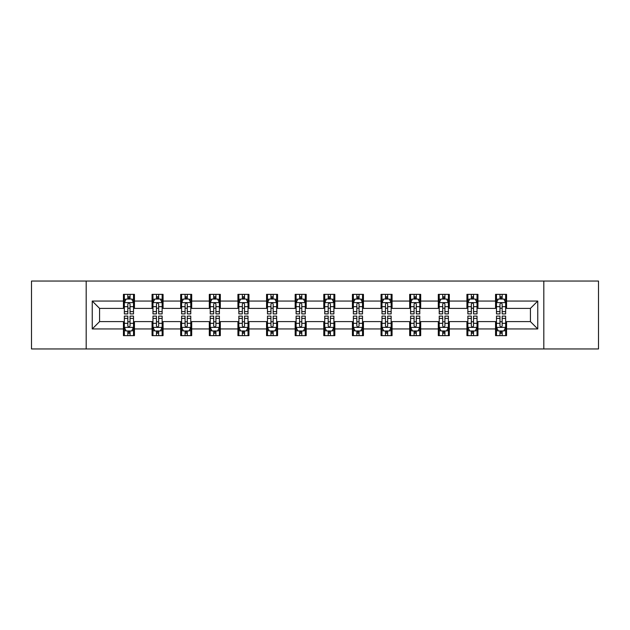 <?xml version="1.0" encoding="UTF-8"?>
<svg xmlns="http://www.w3.org/2000/svg" width="630" height="630" viewBox="0 0 630 630"><rect width="100%" height="100%" fill="white"/><g stroke="black" fill="none" stroke-linecap="round" stroke-linejoin="round"><path stroke-width="0.94" d="M543.816 348.949L598.5 348.949L598.5 281.051L543.816 281.051L543.816 348.949L86.184 348.949L86.184 281.051L31.5 281.051L31.5 348.949L86.184 348.949M543.816 281.051L86.184 281.051M506.567 301.053L506.567 294.36L495.558 294.36L495.558 301.053L477.942 301.053L477.942 294.36L466.932 294.36L466.932 301.053L449.316 301.053L449.316 294.36L438.307 294.36L438.307 301.053L420.69 301.053L420.69 294.36L409.681 294.36L409.681 301.053L392.065 301.053L392.065 294.36L381.055 294.36L381.055 301.053L363.439 301.053L363.439 294.36L352.43 294.36L352.43 301.053L334.821 301.053L334.821 294.36L323.804 294.36L323.804 301.053L306.196 301.053L306.196 294.36L295.179 294.36L295.179 301.053L277.57 301.053L277.57 294.36L266.561 294.36L266.561 301.053L248.945 301.053L248.945 294.36L237.935 294.36L237.935 301.053L220.319 301.053L220.319 294.36L209.31 294.36L209.31 301.053L191.693 301.053L191.693 294.36L180.684 294.36L180.684 301.053L163.068 301.053L163.068 294.36L152.058 294.36L152.058 301.053L134.442 301.053L134.442 294.36L123.433 294.36L123.433 301.053L92.24 301.053L92.24 328.947L99.579 321.607L123.433 321.607L123.433 335.64L134.442 335.64L134.442 321.607L152.058 321.607L152.058 335.64L163.068 335.64L163.068 321.607L180.684 321.607L180.684 335.64L191.693 335.64L191.693 321.607L209.31 321.607L209.31 335.64L220.319 335.64L220.319 321.607L237.935 321.607L237.935 335.64L248.945 335.64L248.945 321.607L266.561 321.607L266.561 335.64L277.57 335.64L277.57 321.607L295.179 321.607L295.179 335.64L306.196 335.64L306.196 321.607L323.804 321.607L323.804 335.64L334.821 335.64L334.821 321.607L352.43 321.607L352.43 335.64L363.439 335.64L363.439 321.607L381.055 321.607L381.055 335.64L392.065 335.64L392.065 321.607L409.681 321.607L409.681 335.64L420.69 335.64L420.69 321.607L438.307 321.607L438.307 335.64L449.316 335.64L449.316 321.607L466.932 321.607L466.932 335.64L477.942 335.64L477.942 321.607L495.558 321.607L495.558 335.64L506.567 335.64L506.567 321.607L530.421 321.607L530.421 308.393L506.567 308.393L506.567 301.053L537.76 301.053L537.76 328.947L506.567 328.947M495.558 328.947L477.942 328.947M466.932 328.947L449.316 328.947M438.307 328.947L420.69 328.947M409.681 328.947L392.065 328.947M381.055 328.947L363.439 328.947M352.43 328.947L334.821 328.947M323.804 328.947L306.196 328.947M295.179 328.947L277.57 328.947M266.561 328.947L248.945 328.947M237.935 328.947L220.319 328.947M209.31 328.947L191.693 328.947M180.684 328.947L163.068 328.947M152.058 328.947L134.442 328.947M123.433 328.947L92.24 328.947M495.558 301.053L495.558 308.393L477.942 308.393L477.942 301.053M466.932 301.053L466.932 308.393L449.316 308.393L449.316 301.053M438.307 301.053L438.307 308.393L420.69 308.393L420.69 301.053M409.681 301.053L409.681 308.393L392.065 308.393L392.065 301.053M381.055 301.053L381.055 308.393L363.439 308.393L363.439 301.053M352.43 301.053L352.43 308.393L334.821 308.393L334.821 301.053M323.804 301.053L323.804 308.393L306.196 308.393L306.196 301.053M295.179 301.053L295.179 308.393L277.57 308.393L277.57 301.053M266.561 301.053L266.561 308.393L248.945 308.393L248.945 301.053M237.935 301.053L237.935 308.393L220.319 308.393L220.319 301.053M209.31 301.053L209.31 308.393L191.693 308.393L191.693 301.053M180.684 301.053L180.684 308.393L163.068 308.393L163.068 301.053M152.058 301.053L152.058 308.393L134.442 308.393L134.442 301.053M123.433 301.053L123.433 308.393L99.579 308.393L92.24 301.053M99.579 308.393L99.579 321.607M537.76 328.947L530.421 321.607M530.421 308.393L537.76 301.053M123.433 298.943L124.346 298.943M127.835 298.943L130.04 298.943M133.521 298.943L134.442 298.943M123.433 308.212L124.346 308.212M127.835 308.212L130.04 308.212M133.521 308.212L134.442 308.212M123.433 321.788L124.346 321.788M127.835 321.788L130.04 321.788M133.521 321.788L134.442 321.788M123.433 331.057L124.346 331.057M127.835 331.057L130.04 331.057M133.521 331.057L134.442 331.057M152.058 321.788L152.972 321.788M156.46 321.788L158.665 321.788M162.146 321.788L163.068 321.788M152.058 331.057L152.972 331.057M156.46 331.057L158.665 331.057M162.146 331.057L163.068 331.057M152.058 298.943L152.972 298.943M156.46 298.943L158.665 298.943M162.146 298.943L163.068 298.943M152.058 308.212L152.972 308.212M156.46 308.212L158.665 308.212M162.146 308.212L163.068 308.212M180.684 321.788L181.597 321.788M185.086 321.788L187.291 321.788M190.772 321.788L191.693 321.788M180.684 331.057L181.597 331.057M185.086 331.057L187.291 331.057M190.772 331.057L191.693 331.057M180.684 298.943L181.597 298.943M185.086 298.943L187.291 298.943M190.772 298.943L191.693 298.943M180.684 308.212L181.597 308.212M185.086 308.212L187.291 308.212M190.772 308.212L191.693 308.212M209.31 321.788L210.223 321.788M213.712 321.788L215.909 321.788M219.398 321.788L220.319 321.788M209.31 331.057L210.223 331.057M213.712 331.057L215.909 331.057M219.398 331.057L220.319 331.057M209.31 298.943L210.223 298.943M213.712 298.943L215.909 298.943M219.398 298.943L220.319 298.943M209.31 308.212L210.223 308.212M213.712 308.212L215.909 308.212M219.398 308.212L220.319 308.212M237.935 321.788L238.849 321.788M242.337 321.788L244.534 321.788M248.023 321.788L248.945 321.788M237.935 331.057L238.849 331.057M242.337 331.057L244.534 331.057M248.023 331.057L248.945 331.057M237.935 298.943L238.849 298.943M242.337 298.943L244.534 298.943M248.023 298.943L248.945 298.943M237.935 308.212L238.849 308.212M242.337 308.212L244.534 308.212M248.023 308.212L248.945 308.212M266.561 321.788L267.474 321.788M270.963 321.788L273.16 321.788M276.649 321.788L277.57 321.788M266.561 331.057L267.474 331.057M270.963 331.057L273.16 331.057M276.649 331.057L277.57 331.057M266.561 298.943L267.474 298.943M270.963 298.943L273.16 298.943M276.649 298.943L277.57 298.943M266.561 308.212L267.474 308.212M270.963 308.212L273.16 308.212M276.649 308.212L277.57 308.212M295.179 321.788L296.1 321.788M299.589 321.788L301.786 321.788M305.274 321.788L306.196 321.788M295.179 331.057L296.1 331.057M299.589 331.057L301.786 331.057M305.274 331.057L306.196 331.057M295.179 298.943L296.1 298.943M299.589 298.943L301.786 298.943M305.274 298.943L306.196 298.943M295.179 308.212L296.1 308.212M299.589 308.212L301.786 308.212M305.274 308.212L306.196 308.212M323.804 321.788L324.726 321.788M328.214 321.788L330.411 321.788M333.9 321.788L334.821 321.788M323.804 331.057L324.726 331.057M328.214 331.057L330.411 331.057M333.9 331.057L334.821 331.057M323.804 298.943L324.726 298.943M328.214 298.943L330.411 298.943M333.9 298.943L334.821 298.943M323.804 308.212L324.726 308.212M328.214 308.212L330.411 308.212M333.9 308.212L334.821 308.212M352.43 321.788L353.351 321.788M356.84 321.788L359.037 321.788M362.526 321.788L363.439 321.788M352.43 331.057L353.351 331.057M356.84 331.057L359.037 331.057M362.526 331.057L363.439 331.057M352.43 298.943L353.351 298.943M356.84 298.943L359.037 298.943M362.526 298.943L363.439 298.943M352.43 308.212L353.351 308.212M356.84 308.212L359.037 308.212M362.526 308.212L363.439 308.212M381.055 321.788L381.977 321.788M385.466 321.788L387.663 321.788M391.151 321.788L392.065 321.788M381.055 331.057L381.977 331.057M385.466 331.057L387.663 331.057M391.151 331.057L392.065 331.057M381.055 298.943L381.977 298.943M385.466 298.943L387.663 298.943M391.151 298.943L392.065 298.943M381.055 308.212L381.977 308.212M385.466 308.212L387.663 308.212M391.151 308.212L392.065 308.212M409.681 321.788L410.602 321.788M414.091 321.788L416.288 321.788M419.777 321.788L420.69 321.788M409.681 331.057L410.602 331.057M414.091 331.057L416.288 331.057M419.777 331.057L420.69 331.057M409.681 298.943L410.602 298.943M414.091 298.943L416.288 298.943M419.777 298.943L420.69 298.943M409.681 308.212L410.602 308.212M414.091 308.212L416.288 308.212M419.777 308.212L420.69 308.212M438.307 321.788L439.228 321.788M442.709 321.788L444.914 321.788M448.402 321.788L449.316 321.788M438.307 331.057L439.228 331.057M442.709 331.057L444.914 331.057M448.402 331.057L449.316 331.057M438.307 298.943L439.228 298.943M442.709 298.943L444.914 298.943M448.402 298.943L449.316 298.943M438.307 308.212L439.228 308.212M442.709 308.212L444.914 308.212M448.402 308.212L449.316 308.212M466.932 321.788L467.854 321.788M471.334 321.788L473.54 321.788M477.028 321.788L477.942 321.788M466.932 331.057L467.854 331.057M471.334 331.057L473.54 331.057M477.028 331.057L477.942 331.057M466.932 298.943L467.854 298.943M471.334 298.943L473.54 298.943M477.028 298.943L477.942 298.943M466.932 308.212L467.854 308.212M471.334 308.212L473.54 308.212M477.028 308.212L477.942 308.212M495.558 321.788L496.479 321.788M499.96 321.788L502.165 321.788M505.654 321.788L506.567 321.788M495.558 331.057L496.479 331.057M499.96 331.057L502.165 331.057M505.654 331.057L506.567 331.057M495.558 298.943L496.479 298.943M499.96 298.943L502.165 298.943M505.654 298.943L506.567 298.943M495.558 308.212L496.479 308.212M499.96 308.212L502.165 308.212M505.654 308.212L506.567 308.212M130.04 296.746L127.835 296.746M133.521 311.598L130.04 311.598L130.04 313.898L133.521 313.898L133.521 302.707L131.686 299.037L126.181 299.037L124.346 302.707L124.346 313.898L127.835 313.898L127.835 311.598L124.346 311.598M124.346 302.707L124.346 294.36M133.521 302.707L133.521 294.36M127.835 299.037L127.835 294.36M130.04 294.36L130.04 299.037M130.04 311.598L130.04 304.085C129.307 302.668 128.567 302.668 127.835 304.085L127.835 311.598M127.835 333.254L130.04 333.254M124.346 318.402L127.835 318.402L127.835 316.102L124.346 316.102L124.346 327.293L126.181 330.963L131.686 330.963L133.521 327.293L133.521 316.102L130.04 316.102L130.04 318.402L133.521 318.402M133.521 327.293L133.521 335.64M124.346 327.293L124.346 335.64M130.04 330.963L130.04 335.64M127.835 335.64L127.835 330.963M127.835 318.402L127.835 325.915C128.567 327.332 129.3 327.332 130.04 325.915L130.04 318.402M158.665 296.746L156.46 296.746M162.146 311.598L158.665 311.598L158.665 313.898L162.146 313.898L162.146 302.707L160.311 299.037L154.807 299.037L152.972 302.707L152.972 313.898L156.46 313.898L156.46 311.598L152.972 311.598M152.972 302.707L152.972 294.36M162.146 302.707L162.146 294.36M156.46 299.037L156.46 294.36M158.665 294.36L158.665 299.037M158.665 311.598L158.665 304.085C157.925 302.668 157.193 302.668 156.46 304.085L156.46 311.598M187.291 296.746L185.086 296.746M190.772 311.598L187.291 311.598L187.291 313.898L190.772 313.898L190.772 302.707L188.937 299.037L183.432 299.037L181.597 302.707L181.597 313.898L185.086 313.898L185.086 311.598L181.597 311.598M181.597 302.707L181.597 294.36M190.772 302.707L190.772 294.36M185.086 299.037L185.086 294.36M187.291 294.36L187.291 299.037M187.291 311.598L187.291 304.085C186.551 302.668 185.819 302.668 185.086 304.085L185.086 311.598M156.46 333.254L158.665 333.254M152.972 318.402L156.46 318.402L156.46 316.102L152.972 316.102L152.972 327.293L154.807 330.963L160.311 330.963L162.146 327.293L162.146 316.102L158.665 316.102L158.665 318.402L162.146 318.402M162.146 327.293L162.146 335.64M152.972 327.293L152.972 335.64M158.665 330.963L158.665 335.64M156.46 335.64L156.46 330.963M156.46 318.402L156.46 325.915C157.193 327.332 157.925 327.332 158.665 325.915L158.665 318.402M185.086 333.254L187.291 333.254M181.597 318.402L185.086 318.402L185.086 316.102L181.597 316.102L181.597 327.293L183.432 330.963L188.937 330.963L190.772 327.293L190.772 316.102L187.291 316.102L187.291 318.402L190.772 318.402M190.772 327.293L190.772 335.64M181.597 327.293L181.597 335.64M187.291 330.963L187.291 335.64M185.086 335.64L185.086 330.963M185.086 318.402L185.086 325.915C185.819 327.332 186.551 327.332 187.291 325.915L187.291 318.402M215.909 296.746L213.712 296.746M219.398 311.598L215.909 311.598L215.909 313.898L219.398 313.898L219.398 302.707L217.563 299.037L212.058 299.037L210.223 302.707L210.223 313.898L213.712 313.898L213.712 311.598L210.223 311.598M210.223 302.707L210.223 294.36M219.398 302.707L219.398 294.36M213.712 299.037L213.712 294.36M215.909 294.36L215.909 299.037M215.909 311.598L215.909 304.085C215.177 302.668 214.444 302.668 213.712 304.085L213.712 311.598M244.534 296.746L242.337 296.746M248.023 311.598L244.534 311.598L244.534 313.898L248.023 313.898L248.023 302.707L246.188 299.037L240.684 299.037L238.849 302.707L238.849 313.898L242.337 313.898L242.337 311.598L238.849 311.598M238.849 302.707L238.849 294.36M248.023 302.707L248.023 294.36M242.337 299.037L242.337 294.36M244.534 294.36L244.534 299.037M244.534 311.598L244.534 304.085C243.802 302.668 243.07 302.668 242.337 304.085L242.337 311.598M273.16 296.746L270.963 296.746M276.649 311.598L273.16 311.598L273.16 313.898L276.649 313.898L276.649 302.707L274.814 299.037L269.309 299.037L267.474 302.707L267.474 313.898L270.963 313.898L270.963 311.598L267.474 311.598M267.474 302.707L267.474 294.36M276.649 302.707L276.649 294.36M270.963 299.037L270.963 294.36M273.16 294.36L273.16 299.037M273.16 311.598L273.16 304.085C272.428 302.668 271.695 302.668 270.963 304.085L270.963 311.598M213.712 333.254L215.909 333.254M210.223 318.402L213.712 318.402L213.712 316.102L210.223 316.102L210.223 327.293L212.058 330.963L217.563 330.963L219.398 327.293L219.398 316.102L215.909 316.102L215.909 318.402L219.398 318.402M219.398 327.293L219.398 335.64M210.223 327.293L210.223 335.64M215.909 330.963L215.909 335.64M213.712 335.64L213.712 330.963M213.712 318.402L213.712 325.915C214.444 327.332 215.177 327.332 215.909 325.915L215.909 318.402M242.337 333.254L244.534 333.254M238.849 318.402L242.337 318.402L242.337 316.102L238.849 316.102L238.849 327.293L240.684 330.963L246.188 330.963L248.023 327.293L248.023 316.102L244.534 316.102L244.534 318.402L248.023 318.402M248.023 327.293L248.023 335.64M238.849 327.293L238.849 335.64M244.534 330.963L244.534 335.64M242.337 335.64L242.337 330.963M242.337 318.402L242.337 325.915C243.07 327.332 243.802 327.332 244.534 325.915L244.534 318.402M270.963 333.254L273.16 333.254M267.474 318.402L270.963 318.402L270.963 316.102L267.474 316.102L267.474 327.293L269.309 330.963L274.814 330.963L276.649 327.293L276.649 316.102L273.16 316.102L273.16 318.402L276.649 318.402M276.649 327.293L276.649 335.64M267.474 327.293L267.474 335.64M273.16 330.963L273.16 335.64M270.963 335.64L270.963 330.963M270.963 318.402L270.963 325.915C271.695 327.332 272.428 327.332 273.16 325.915L273.16 318.402M301.786 296.746L299.589 296.746M305.274 311.598L301.786 311.598L301.786 313.898L305.274 313.898L305.274 302.707L303.44 299.037L297.935 299.037L296.1 302.707L296.1 313.898L299.589 313.898L299.589 311.598L296.1 311.598M296.1 302.707L296.1 294.36M305.274 302.707L305.274 294.36M299.589 299.037L299.589 294.36M301.786 294.36L301.786 299.037M301.786 311.598L301.786 304.085C301.053 302.668 300.321 302.668 299.589 304.085L299.589 311.598M299.589 333.254L301.786 333.254M296.1 318.402L299.589 318.402L299.589 316.102L296.1 316.102L296.1 327.293L297.935 330.963L303.44 330.963L305.274 327.293L305.274 316.102L301.786 316.102L301.786 318.402L305.274 318.402M305.274 327.293L305.274 335.64M296.1 327.293L296.1 335.64M301.786 330.963L301.786 335.64M299.589 335.64L299.589 330.963M299.589 318.402L299.589 325.915C300.321 327.332 301.053 327.332 301.786 325.915L301.786 318.402M330.411 296.746L328.214 296.746M333.9 311.598L330.411 311.598L330.411 313.898L333.9 313.898L333.9 302.707L332.065 299.037L326.56 299.037L324.726 302.707L324.726 313.898L328.214 313.898L328.214 311.598L324.726 311.598M324.726 302.707L324.726 294.36M333.9 302.707L333.9 294.36M328.214 299.037L328.214 294.36M330.411 294.36L330.411 299.037M330.411 311.598L330.411 304.085C329.679 302.668 328.947 302.668 328.214 304.085L328.214 311.598M328.214 333.254L330.411 333.254M324.726 318.402L328.214 318.402L328.214 316.102L324.726 316.102L324.726 327.293L326.56 330.963L332.065 330.963L333.9 327.293L333.9 316.102L330.411 316.102L330.411 318.402L333.9 318.402M333.9 327.293L333.9 335.64M324.726 327.293L324.726 335.64M330.411 330.963L330.411 335.64M328.214 335.64L328.214 330.963M328.214 318.402L328.214 325.915C328.947 327.332 329.679 327.332 330.411 325.915L330.411 318.402M359.037 296.746L356.84 296.746M362.526 311.598L359.037 311.598L359.037 313.898L362.526 313.898L362.526 302.707L360.691 299.037L355.186 299.037L353.351 302.707L353.351 313.898L356.84 313.898L356.84 311.598L353.351 311.598M353.351 302.707L353.351 294.36M362.526 302.707L362.526 294.36M356.84 299.037L356.84 294.36M359.037 294.36L359.037 299.037M359.037 311.598L359.037 304.085C358.305 302.668 357.572 302.668 356.84 304.085L356.84 311.598M356.84 333.254L359.037 333.254M353.351 318.402L356.84 318.402L356.84 316.102L353.351 316.102L353.351 327.293L355.186 330.963L360.691 330.963L362.526 327.293L362.526 316.102L359.037 316.102L359.037 318.402L362.526 318.402M362.526 327.293L362.526 335.64M353.351 327.293L353.351 335.64M359.037 330.963L359.037 335.64M356.84 335.64L356.84 330.963M356.84 318.402L356.84 325.915C357.572 327.332 358.305 327.332 359.037 325.915L359.037 318.402M387.663 296.746L385.466 296.746M391.151 311.598L387.663 311.598L387.663 313.898L391.151 313.898L391.151 302.707L389.316 299.037L383.812 299.037L381.977 302.707L381.977 313.898L385.466 313.898L385.466 311.598L381.977 311.598M381.977 302.707L381.977 294.36M391.151 302.707L391.151 294.36M385.466 299.037L385.466 294.36M387.663 294.36L387.663 299.037M387.663 311.598L387.663 304.085C386.93 302.668 386.198 302.668 385.466 304.085L385.466 311.598M385.466 333.254L387.663 333.254M381.977 318.402L385.466 318.402L385.466 316.102L381.977 316.102L381.977 327.293L383.812 330.963L389.316 330.963L391.151 327.293L391.151 316.102L387.663 316.102L387.663 318.402L391.151 318.402M391.151 327.293L391.151 335.64M381.977 327.293L381.977 335.64M387.663 330.963L387.663 335.64M385.466 335.64L385.466 330.963M385.466 318.402L385.466 325.915C386.198 327.332 386.93 327.332 387.663 325.915L387.663 318.402M416.288 296.746L414.091 296.746M419.777 311.598L416.288 311.598L416.288 313.898L419.777 313.898L419.777 302.707L417.942 299.037L412.437 299.037L410.602 302.707L410.602 313.898L414.091 313.898L414.091 311.598L410.602 311.598M410.602 302.707L410.602 294.36M419.777 302.707L419.777 294.36M414.091 299.037L414.091 294.36M416.288 294.36L416.288 299.037M416.288 311.598L416.288 304.085C415.556 302.668 414.823 302.668 414.091 304.085L414.091 311.598M414.091 333.254L416.288 333.254M410.602 318.402L414.091 318.402L414.091 316.102L410.602 316.102L410.602 327.293L412.437 330.963L417.942 330.963L419.777 327.293L419.777 316.102L416.288 316.102L416.288 318.402L419.777 318.402M419.777 327.293L419.777 335.64M410.602 327.293L410.602 335.64M416.288 330.963L416.288 335.64M414.091 335.64L414.091 330.963M414.091 318.402L414.091 325.915C414.823 327.332 415.556 327.332 416.288 325.915L416.288 318.402M444.914 296.746L442.709 296.746M448.402 311.598L444.914 311.598L444.914 313.898L448.402 313.898L448.402 302.707L446.568 299.037L441.063 299.037L439.228 302.707L439.228 313.898L442.709 313.898L442.709 311.598L439.228 311.598M439.228 302.707L439.228 294.36M448.402 302.707L448.402 294.36M442.709 299.037L442.709 294.36M444.914 294.36L444.914 299.037M444.914 311.598L444.914 304.085C444.181 302.668 443.449 302.668 442.709 304.085L442.709 311.598M442.709 333.254L444.914 333.254M439.228 318.402L442.709 318.402L442.709 316.102L439.228 316.102L439.228 327.293L441.063 330.963L446.568 330.963L448.402 327.293L448.402 316.102L444.914 316.102L444.914 318.402L448.402 318.402M448.402 327.293L448.402 335.64M439.228 327.293L439.228 335.64M444.914 330.963L444.914 335.64M442.709 335.64L442.709 330.963M442.709 318.402L442.709 325.915C443.449 327.332 444.181 327.332 444.914 325.915L444.914 318.402M473.54 296.746L471.334 296.746M477.028 311.598L473.54 311.598L473.54 313.898L477.028 313.898L477.028 302.707L475.193 299.037L469.689 299.037L467.854 302.707L467.854 313.898L471.334 313.898L471.334 311.598L467.854 311.598M467.854 302.707L467.854 294.36M477.028 302.707L477.028 294.36M471.334 299.037L471.334 294.36M473.54 294.36L473.54 299.037M473.54 311.598L473.54 304.085C472.807 302.668 472.075 302.668 471.334 304.085L471.334 311.598M471.334 333.254L473.54 333.254M467.854 318.402L471.334 318.402L471.334 316.102L467.854 316.102L467.854 327.293L469.689 330.963L475.193 330.963L477.028 327.293L477.028 316.102L473.54 316.102L473.54 318.402L477.028 318.402M477.028 327.293L477.028 335.64M467.854 327.293L467.854 335.64M473.54 330.963L473.54 335.64M471.334 335.64L471.334 330.963M471.334 318.402L471.334 325.915C472.075 327.332 472.807 327.332 473.54 325.915L473.54 318.402M502.165 296.746L499.96 296.746M505.654 311.598L502.165 311.598L502.165 313.898L505.654 313.898L505.654 302.707L503.819 299.037L498.314 299.037L496.479 302.707L496.479 313.898L499.96 313.898L499.96 311.598L496.479 311.598M496.479 302.707L496.479 294.36M505.654 302.707L505.654 294.36M499.96 299.037L499.96 294.36M502.165 294.36L502.165 299.037M502.165 311.598L502.165 304.085C501.433 302.668 500.7 302.668 499.96 304.085L499.96 311.598M499.96 333.254L502.165 333.254M496.479 318.402L499.96 318.402L499.96 316.102L496.479 316.102L496.479 327.293L498.314 330.963L503.819 330.963L505.654 327.293L505.654 316.102L502.165 316.102L502.165 318.402L505.654 318.402M505.654 327.293L505.654 335.64M496.479 327.293L496.479 335.64M502.165 330.963L502.165 335.64M499.96 335.64L499.96 330.963M499.96 318.402L499.96 325.915C500.692 327.332 501.433 327.332 502.165 325.915L502.165 318.402M133.481 302.613L124.394 302.613M124.346 299.258L126.071 299.258M131.796 299.258L133.521 299.258M127.835 306.676L124.346 306.676M133.521 306.676L130.04 306.676M130.04 297.911L127.835 297.911M124.394 327.387L133.481 327.387M133.521 330.742L131.796 330.742M126.071 330.742L124.346 330.742M130.04 323.324L133.521 323.324M124.346 323.324L127.835 323.324M127.835 332.089L130.04 332.089M162.099 302.613L153.019 302.613M152.972 299.258L154.696 299.258M160.422 299.258L162.146 299.258M156.46 306.676L152.972 306.676M162.146 306.676L158.665 306.676M158.665 297.911L156.46 297.911M190.725 302.613L181.645 302.613M181.597 299.258L183.322 299.258M189.047 299.258L190.772 299.258M185.086 306.676L181.597 306.676M190.772 306.676L187.291 306.676M187.291 297.911L185.086 297.911M153.019 327.387L162.099 327.387M162.146 330.742L160.422 330.742M154.696 330.742L152.972 330.742M158.665 323.324L162.146 323.324M152.972 323.324L156.46 323.324M156.46 332.089L158.665 332.089M181.645 327.387L190.725 327.387M190.772 330.742L189.047 330.742M183.322 330.742L181.597 330.742M187.291 323.324L190.772 323.324M181.597 323.324L185.086 323.324M185.086 332.089L187.291 332.089M219.35 302.613L210.27 302.613M210.223 299.258L211.948 299.258M217.673 299.258L219.398 299.258M213.712 306.676L210.223 306.676M219.398 306.676L215.909 306.676M215.909 297.911L213.712 297.911M247.976 302.613L238.896 302.613M238.849 299.258L240.573 299.258M246.298 299.258L248.023 299.258M242.337 306.676L238.849 306.676M248.023 306.676L244.534 306.676M244.534 297.911L242.337 297.911M276.601 302.613L267.522 302.613M267.474 299.258L269.199 299.258M274.924 299.258L276.649 299.258M270.963 306.676L267.474 306.676M276.649 306.676L273.16 306.676M273.16 297.911L270.963 297.911M210.27 327.387L219.35 327.387M219.398 330.742L217.673 330.742M211.948 330.742L210.223 330.742M215.909 323.324L219.398 323.324M210.223 323.324L213.712 323.324M213.712 332.089L215.909 332.089M238.896 327.387L247.976 327.387M248.023 330.742L246.298 330.742M240.573 330.742L238.849 330.742M244.534 323.324L248.023 323.324M238.849 323.324L242.337 323.324M242.337 332.089L244.534 332.089M267.522 327.387L276.601 327.387M276.649 330.742L274.924 330.742M269.199 330.742L267.474 330.742M273.16 323.324L276.649 323.324M267.474 323.324L270.963 323.324M270.963 332.089L273.16 332.089M305.227 302.613L296.147 302.613M296.1 299.258L297.825 299.258M303.55 299.258L305.274 299.258M299.589 306.676L296.1 306.676M305.274 306.676L301.786 306.676M301.786 297.911L299.589 297.911M296.147 327.387L305.227 327.387M305.274 330.742L303.55 330.742M297.825 330.742L296.1 330.742M301.786 323.324L305.274 323.324M296.1 323.324L299.589 323.324M299.589 332.089L301.786 332.089M333.853 302.613L324.773 302.613M324.726 299.258L326.45 299.258M332.175 299.258L333.9 299.258M328.214 306.676L324.726 306.676M333.9 306.676L330.411 306.676M330.411 297.911L328.214 297.911M324.773 327.387L333.853 327.387M333.9 330.742L332.175 330.742M326.45 330.742L324.726 330.742M330.411 323.324L333.9 323.324M324.726 323.324L328.214 323.324M328.214 332.089L330.411 332.089M362.478 302.613L353.398 302.613M353.351 299.258L355.076 299.258M360.801 299.258L362.526 299.258M356.84 306.676L353.351 306.676M362.526 306.676L359.037 306.676M359.037 297.911L356.84 297.911M353.398 327.387L362.478 327.387M362.526 330.742L360.801 330.742M355.076 330.742L353.351 330.742M359.037 323.324L362.526 323.324M353.351 323.324L356.84 323.324M356.84 332.089L359.037 332.089M391.104 302.613L382.024 302.613M381.977 299.258L383.702 299.258M389.427 299.258L391.151 299.258M385.466 306.676L381.977 306.676M391.151 306.676L387.663 306.676M387.663 297.911L385.466 297.911M382.024 327.387L391.104 327.387M391.151 330.742L389.427 330.742M383.702 330.742L381.977 330.742M387.663 323.324L391.151 323.324M381.977 323.324L385.466 323.324M385.466 332.089L387.663 332.089M419.73 302.613L410.65 302.613M410.602 299.258L412.327 299.258M418.052 299.258L419.777 299.258M414.091 306.676L410.602 306.676M419.777 306.676L416.288 306.676M416.288 297.911L414.091 297.911M410.65 327.387L419.73 327.387M419.777 330.742L418.052 330.742M412.327 330.742L410.602 330.742M416.288 323.324L419.777 323.324M410.602 323.324L414.091 323.324M414.091 332.089L416.288 332.089M448.355 302.613L439.275 302.613M439.228 299.258L440.953 299.258M446.678 299.258L448.402 299.258M442.709 306.676L439.228 306.676M448.402 306.676L444.914 306.676M444.914 297.911L442.709 297.911M439.275 327.387L448.355 327.387M448.402 330.742L446.678 330.742M440.953 330.742L439.228 330.742M444.914 323.324L448.402 323.324M439.228 323.324L442.709 323.324M442.709 332.089L444.914 332.089M476.981 302.613L467.901 302.613M467.854 299.258L469.578 299.258M475.303 299.258L477.028 299.258M471.334 306.676L467.854 306.676M477.028 306.676L473.54 306.676M473.54 297.911L471.334 297.911M467.901 327.387L476.981 327.387M477.028 330.742L475.303 330.742M469.578 330.742L467.854 330.742M473.54 323.324L477.028 323.324M467.854 323.324L471.334 323.324M471.334 332.089L473.54 332.089M505.606 302.613L496.519 302.613M496.479 299.258L498.204 299.258M503.929 299.258L505.654 299.258M499.96 306.676L496.479 306.676M505.654 306.676L502.165 306.676M502.165 297.911L499.96 297.911M496.519 327.387L505.606 327.387M505.654 330.742L503.929 330.742M498.204 330.742L496.479 330.742M502.165 323.324L505.654 323.324M496.479 323.324L499.96 323.324M499.96 332.089L502.165 332.089"/></g></svg>
